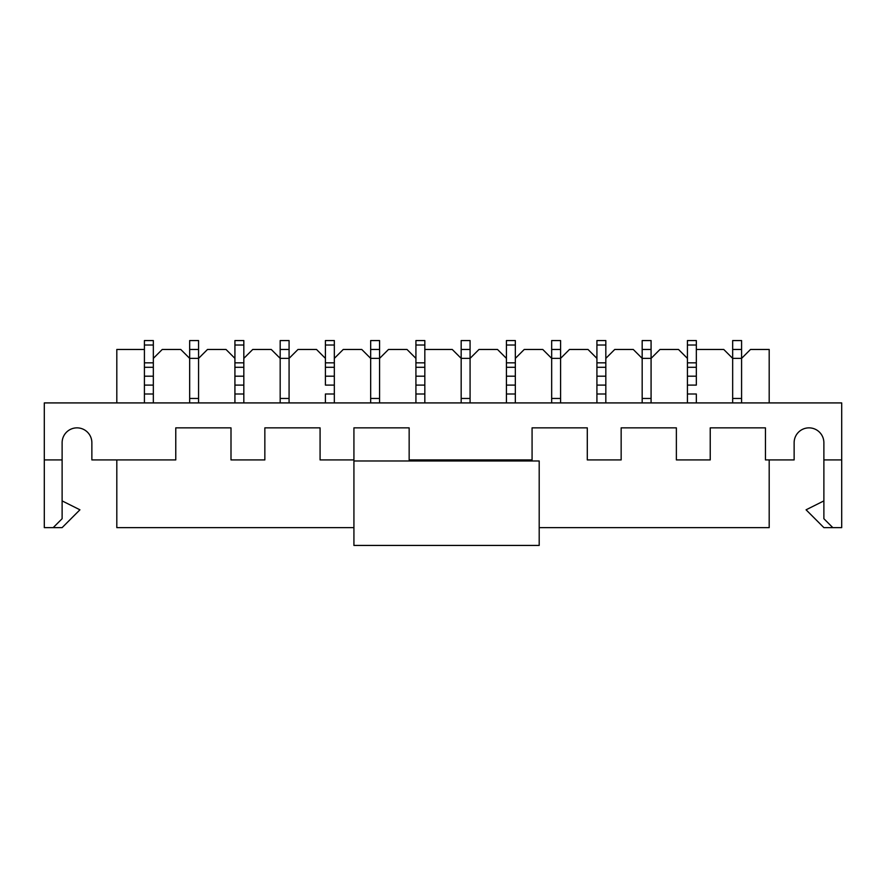 <?xml version="1.0" encoding="UTF-8"?>
<svg xmlns="http://www.w3.org/2000/svg" width="886" height="886" viewBox="0 0 886 886"><rect width="100%" height="100%" fill="white"/><g stroke="black" fill="none" stroke-linecap="round" stroke-linejoin="round"><path stroke-width="1.33" d="M769.192 459.923L769.192 527.624L539.197 527.624M353.924 527.624L116.808 527.624L116.808 459.923M651.077 349.472L642.173 349.472L642.173 340.567L651.077 340.567L651.077 358.376L659.981 349.472L678.51 349.472L687.425 358.376M687.425 345.019L687.425 394.004L687.425 385.1L696.33 385.1L696.33 340.567L687.425 340.567L687.425 345.019L696.33 345.019M144.418 349.472L116.808 349.472L116.808 402.92M234.923 358.376L226.019 349.472L207.49 349.472L198.575 358.376L198.575 402.92M234.923 402.92L234.923 376.196L243.827 376.196L243.827 394.004L243.827 385.1L234.923 385.1L234.923 394.004L243.827 394.004L243.827 402.92M823.88 500.9L806.072 509.804L823.88 527.624L841.7 527.624L841.7 402.92L44.3 402.92L44.3 527.624L62.12 527.624L79.928 509.804L62.12 500.9M144.418 402.92L144.418 376.196L153.333 376.196L153.333 394.004L153.333 385.1L144.418 385.1L144.418 394.004L153.333 394.004L153.333 402.92M198.575 398.467L189.67 398.467L189.67 358.376L198.575 358.376L198.575 340.567L189.67 340.567L189.67 358.376L180.766 349.472L162.238 349.472L153.333 358.376M696.33 349.472L723.762 349.472L732.667 358.376L732.667 402.92M642.173 349.472L642.173 358.376L633.268 349.472L614.74 349.472L605.825 358.376M605.825 402.92L605.825 340.567L596.92 340.567L596.92 345.019L605.825 345.019M325.417 358.376L316.512 349.472L297.984 349.472L289.08 358.376L289.08 340.567L280.175 340.567L280.175 358.376L271.26 349.472L252.731 349.472L243.827 358.376M415.922 358.376L407.017 349.472L388.489 349.472L379.573 358.376L379.573 402.92M415.922 402.92L415.922 376.196L424.826 376.196L424.826 394.004L424.826 385.1L415.922 385.1L415.922 394.004L424.826 394.004L424.826 402.92M379.573 398.467L370.669 398.467L370.669 358.376L379.573 358.376L379.573 340.567L370.669 340.567L370.669 358.376L361.765 349.472L343.236 349.472L334.332 358.376M334.332 376.196L334.332 394.004L334.332 385.1L325.417 385.1L325.417 376.196L334.332 376.196L334.332 340.567L325.417 340.567L325.417 345.019L334.332 345.019M769.192 402.92L769.192 349.472L750.486 349.472L741.582 358.376L741.582 402.92M794.133 442.734A14.874 14.874 0 0 1 809.007 427.86A14.874 14.874 0 0 1 823.88 442.734A14.874 14.874 0 0 0 809.007 427.86A14.874 14.874 0 0 0 794.133 442.734L794.133 459.923L765.449 459.923L765.449 427.86L710.229 427.86L710.229 459.923L676.372 459.923L676.372 427.86L621.152 427.86L621.152 459.923L587.296 459.923L587.296 427.86L532.076 427.86L532.076 459.923L409.155 459.923L409.155 427.86L353.924 427.86L353.924 459.923L320.079 459.923L320.079 427.86L264.848 427.86L264.848 459.923L231.002 459.923L231.002 427.86L175.771 427.86L175.771 459.923L91.867 459.923L91.867 442.734A14.874 14.874 0 0 0 76.993 427.86A14.874 14.874 0 0 0 62.12 442.734A14.874 14.874 0 0 1 76.993 427.86A14.874 14.874 0 0 1 91.867 442.734M841.7 459.923L823.88 459.923L823.88 442.734M53.204 527.624L62.12 518.709L62.12 459.923L44.3 459.923M62.12 459.923L62.12 442.734M832.796 527.624L823.88 518.709L823.88 459.923M515.331 402.92L515.331 340.567L506.427 340.567L506.427 345.019L515.331 345.019M506.427 345.019L506.427 394.004L506.427 385.1L515.331 385.1L515.331 394.004L506.427 394.004L506.427 402.92M596.92 345.019L596.92 394.004L596.92 385.1L605.825 385.1L605.825 394.004L596.92 394.004L596.92 402.92M560.583 349.472L551.668 349.472L551.668 340.567L560.583 340.567L560.583 358.376L569.488 349.472L588.016 349.472L596.92 358.376M515.331 358.376L524.235 349.472L542.764 349.472L551.668 358.376L551.668 402.92M470.078 349.472L461.174 349.472L461.174 340.567L470.078 340.567L470.078 358.376L478.983 349.472L497.511 349.472L506.427 358.376M424.826 349.472L452.259 349.472L461.174 358.376L461.174 402.92M539.197 545.433L539.197 460.986L353.924 460.986L353.924 545.433L539.197 545.433M651.077 398.467L642.173 398.467L642.173 358.376L651.077 358.376L651.077 402.92M642.173 398.467L642.173 402.92M551.668 349.472L551.668 358.376L560.583 358.376L560.583 402.92M461.174 349.472L461.174 358.376L470.078 358.376L470.078 402.92M370.669 398.467L370.669 402.92M379.573 349.472L370.669 349.472M289.08 398.467L280.175 398.467L280.175 358.376L289.08 358.376L289.08 402.92M280.175 398.467L280.175 402.92M289.08 349.472L280.175 349.472M189.67 398.467L189.67 402.92M198.575 349.472L189.67 349.472M144.418 367.291L153.333 367.291L153.333 340.567L144.418 340.567L144.418 376.196M153.333 367.291L153.333 376.196M234.923 367.291L243.827 367.291L243.827 340.567L234.923 340.567L234.923 376.196M243.827 367.291L243.827 376.196M325.417 402.92L325.417 394.004L334.332 394.004L334.332 402.92M325.417 345.019L325.417 376.196M325.417 367.291L334.332 367.291M415.922 345.019L415.922 376.196L424.826 376.196L424.826 340.567L415.922 340.567L415.922 345.019L424.826 345.019M415.922 367.291L424.826 367.291M506.427 367.291L515.331 367.291M506.427 376.196L515.331 376.196L506.427 376.196M596.92 367.291L605.825 367.291M596.92 376.196L605.825 376.196L596.92 376.196M687.425 402.92L687.425 394.004L696.33 394.004L696.33 402.92M687.425 367.291L696.33 367.291M687.425 376.196L696.33 376.196L687.425 376.196M741.582 349.472L741.582 340.567L732.667 340.567L732.667 358.376L741.582 358.376L741.582 349.472L732.667 349.472M560.583 398.467L551.668 398.467M470.078 398.467L461.174 398.467M144.418 345.019L153.333 345.019M144.418 362.828L153.333 362.828M234.923 345.019L243.827 345.019M234.923 362.828L243.827 362.828M325.417 362.828L334.332 362.828M415.922 362.828L424.826 362.828M506.427 362.828L515.331 362.828M596.92 362.828L605.825 362.828M687.425 362.828L696.33 362.828M741.582 398.467L732.667 398.467"/></g></svg>
